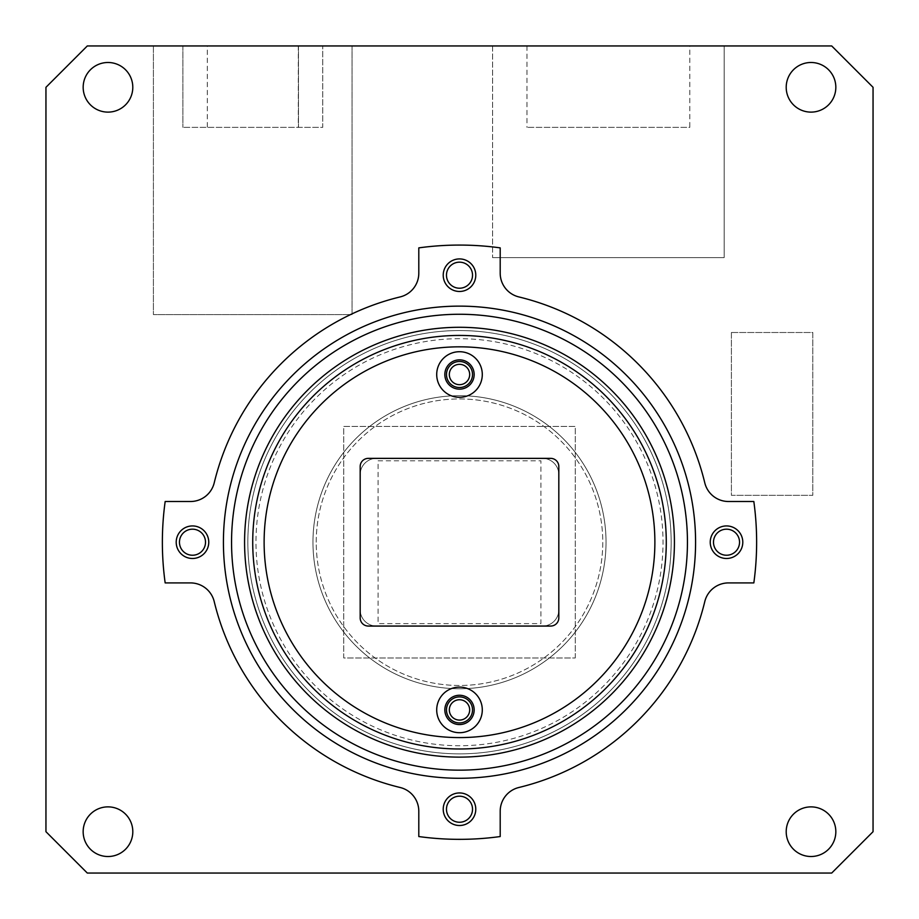 <?xml version="1.0" encoding="UTF-8"?>
<svg xmlns="http://www.w3.org/2000/svg" width="919" height="919" viewBox="0 0 919 919"><rect width="100%" height="100%" fill="white"/><g stroke="black" fill="none" stroke-linecap="round" stroke-linejoin="round"><path stroke-width="0.69" stroke-dasharray="4.59 3.45" d="M831.695 45.95L873.05 87.305L873.05 831.695L831.695 873.05L87.305 873.05L45.95 831.695L45.95 87.305L87.305 45.95L153.404 45.95L153.404 314.597L153.404 45.95L492.584 45.95L492.584 257.607L492.584 45.95L724.172 45.95L724.172 257.607L492.584 257.607L724.172 257.607L724.172 45.95L831.695 45.95M753.833 582.91A297.136 297.136 0 0 0 753.833 501.51L728.514 501.51A24.422 24.422 0 0 1 704.781 482.831A252.369 252.369 0 0 0 518.879 296.929A24.422 24.422 0 0 1 500.2 273.196L500.2 247.877A297.136 297.136 0 0 0 418.8 247.877L418.8 273.196A24.422 24.422 0 0 1 400.121 296.929A252.369 252.369 0 0 0 214.219 482.831A24.422 24.422 0 0 1 190.486 501.51L165.167 501.51A297.136 297.136 0 0 0 165.167 582.91L190.486 582.91A24.422 24.422 0 0 1 214.219 601.589A252.369 252.369 0 0 0 400.121 787.491A24.422 24.422 0 0 1 418.8 811.224L418.8 836.543A297.136 297.136 0 0 0 500.2 836.543L500.2 811.224A24.422 24.422 0 0 1 518.879 787.491A252.369 252.369 0 0 0 704.781 601.589A24.422 24.422 0 0 1 728.514 582.91L753.833 582.91M459.5 778.29A236.08 236.08 0 0 1 223.42 542.21A236.08 236.08 0 0 1 459.5 306.13A236.08 236.08 0 0 1 695.58 542.21A236.08 236.08 0 0 1 459.5 778.29A236.08 236.08 0 0 0 695.58 542.21A236.08 236.08 0 0 0 459.5 306.13A236.08 236.08 0 0 0 223.42 542.21A236.08 236.08 0 0 0 459.5 778.29M575.26 657.97L575.26 426.45L343.74 426.45L343.74 657.97L575.26 657.97L575.26 426.45L343.74 426.45L343.74 657.97L575.26 657.97M352.046 45.95L352.046 314.597L153.404 314.597L352.046 314.597L352.046 45.95M132.807 831.695A24.824 24.824 0 0 0 107.982 806.871A24.824 24.824 0 0 0 83.158 831.695A24.824 24.824 0 0 0 107.982 856.519A24.824 24.824 0 0 0 132.807 831.695M132.795 87.305A24.813 24.813 0 0 0 107.982 62.492A24.813 24.813 0 0 0 83.169 87.305A24.813 24.813 0 0 0 107.982 112.118A24.813 24.813 0 0 0 132.795 87.305M835.831 831.695A24.813 24.813 0 0 0 811.017 806.882A24.813 24.813 0 0 0 786.204 831.695A24.813 24.813 0 0 0 811.017 856.508A24.813 24.813 0 0 0 835.831 831.695M835.831 87.305A24.813 24.813 0 0 0 811.017 62.492A24.813 24.813 0 0 0 786.204 87.305A24.813 24.813 0 0 0 811.017 112.118A24.813 24.813 0 0 0 835.831 87.305M443.222 809.225A16.278 16.278 0 0 1 459.5 792.948A16.278 16.278 0 0 1 475.778 809.225A16.278 16.278 0 0 1 459.5 825.503A16.278 16.278 0 0 1 443.222 809.225A16.278 16.278 0 0 1 459.5 792.948A16.278 16.278 0 0 1 475.778 809.225A16.278 16.278 0 0 1 459.5 825.503A16.278 16.278 0 0 1 443.222 809.225A16.278 16.278 0 0 0 459.5 825.503A16.278 16.278 0 0 0 475.778 809.225A16.278 16.278 0 0 0 459.5 792.948A16.278 16.278 0 0 0 443.222 809.225M192.485 525.932A16.278 16.278 0 0 1 208.762 542.21A16.278 16.278 0 0 1 192.485 558.488A16.278 16.278 0 0 1 176.207 542.21A16.278 16.278 0 0 1 192.485 525.932A16.278 16.278 0 0 1 208.762 542.21A16.278 16.278 0 0 1 192.485 558.488A16.278 16.278 0 0 1 176.207 542.21A16.278 16.278 0 0 1 192.485 525.932A16.278 16.278 0 0 0 176.207 542.21A16.278 16.278 0 0 0 192.485 558.488A16.278 16.278 0 0 0 208.762 542.21A16.278 16.278 0 0 0 192.485 525.932M475.778 275.195A16.278 16.278 0 0 1 459.5 291.472A16.278 16.278 0 0 1 443.222 275.195A16.278 16.278 0 0 1 459.5 258.917A16.278 16.278 0 0 1 475.778 275.195A16.278 16.278 0 0 1 459.5 291.472A16.278 16.278 0 0 1 443.222 275.195A16.278 16.278 0 0 1 459.5 258.917A16.278 16.278 0 0 1 475.778 275.195A16.278 16.278 0 0 0 459.5 258.917A16.278 16.278 0 0 0 443.222 275.195A16.278 16.278 0 0 0 459.5 291.472A16.278 16.278 0 0 0 475.778 275.195M726.515 558.488A16.278 16.278 0 0 1 710.238 542.21A16.278 16.278 0 0 1 726.515 525.932A16.278 16.278 0 0 1 742.793 542.21A16.278 16.278 0 0 1 726.515 558.488A16.278 16.278 0 0 1 710.238 542.21A16.278 16.278 0 0 1 726.515 525.932A16.278 16.278 0 0 1 742.793 542.21A16.278 16.278 0 0 1 726.515 558.488A16.278 16.278 0 0 0 742.793 542.21A16.278 16.278 0 0 0 726.515 525.932A16.278 16.278 0 0 0 710.238 542.21A16.278 16.278 0 0 0 726.515 558.488M731.398 332.506L812.81 332.506L812.81 495.318L731.398 495.318L731.398 332.506L812.81 332.506L812.81 495.318L731.398 495.318L731.398 332.506M689.79 45.95L526.966 45.95L689.79 45.95L689.79 127.362L526.966 127.362L689.79 127.362M207.303 45.95L322.73 45.95L322.73 127.362L182.881 127.362L322.73 127.362L322.73 45.95L182.881 45.95L298.48 45.95L207.303 45.95L207.303 127.362M526.966 45.95L526.966 127.362M298.48 45.95L298.48 127.362L298.48 45.95M182.881 45.95L182.881 127.362L182.881 45.95M298.319 45.95L298.319 127.362M446.473 809.225A13.027 13.027 0 0 1 459.5 796.199A13.027 13.027 0 0 1 472.527 809.225A13.027 13.027 0 0 1 459.5 822.252A13.027 13.027 0 0 1 446.473 809.225M192.485 529.183A13.027 13.027 0 0 1 205.511 542.21A13.027 13.027 0 0 1 192.485 555.237A13.027 13.027 0 0 1 179.458 542.21A13.027 13.027 0 0 1 192.485 529.183M472.527 275.195A13.027 13.027 0 0 1 459.5 288.221A13.027 13.027 0 0 1 446.473 275.195A13.027 13.027 0 0 1 459.5 262.168A13.027 13.027 0 0 1 472.527 275.195M726.515 555.237A13.027 13.027 0 0 1 713.489 542.21A13.027 13.027 0 0 1 726.515 529.183A13.027 13.027 0 0 1 739.542 542.21A13.027 13.027 0 0 1 726.515 555.237M695.58 542.21A236.08 236.08 0 0 1 459.5 778.29A236.08 236.08 0 0 1 223.42 542.21A236.08 236.08 0 0 1 459.5 306.13A236.08 236.08 0 0 1 695.58 542.21M459.5 335.435A206.775 206.775 0 0 0 252.725 542.21A206.775 206.775 0 0 0 459.5 748.985A206.775 206.775 0 0 0 666.275 542.21A206.775 206.775 0 0 0 459.5 335.435M247.843 542.21A211.657 211.657 0 0 0 459.5 753.867A211.657 211.657 0 0 0 671.157 542.21A211.657 211.657 0 0 0 459.5 330.553A211.657 211.657 0 0 0 247.843 542.21A211.657 211.657 0 0 0 459.5 753.867A211.657 211.657 0 0 0 671.157 542.21A211.657 211.657 0 0 0 459.5 330.553A211.657 211.657 0 0 0 247.843 542.21M654.879 542.21A195.379 195.379 0 0 1 459.5 737.589A195.379 195.379 0 0 1 264.121 542.21A195.379 195.379 0 0 1 459.5 346.831A195.379 195.379 0 0 1 654.879 542.21M444.842 709.905A14.658 14.658 0 0 1 459.5 695.258A14.658 14.658 0 0 1 474.158 709.905A14.658 14.658 0 0 1 459.5 724.563A14.658 14.658 0 0 1 444.842 709.905M444.842 374.515A14.658 14.658 0 0 0 459.5 389.162A14.658 14.658 0 0 0 474.158 374.515A14.658 14.658 0 0 0 459.5 359.857A14.658 14.658 0 0 0 444.842 374.515M459.5 699.738A10.178 10.178 0 0 0 449.322 709.905A10.178 10.178 0 0 0 459.5 720.082A10.178 10.178 0 0 0 469.678 709.905A10.178 10.178 0 0 0 459.5 699.738M558.821 609.779L558.821 474.641A16.278 16.278 0 0 0 542.532 458.363L376.468 458.363A16.278 16.278 0 0 0 360.179 474.641L360.179 609.779A16.278 16.278 0 0 0 376.468 626.057L542.532 626.057A16.278 16.278 0 0 0 558.821 609.779L558.821 474.641A16.278 16.278 0 0 0 542.532 458.363L376.468 458.363A16.278 16.278 0 0 0 360.179 474.641L360.179 609.779A16.278 16.278 0 0 0 376.468 626.057L542.532 626.057A16.278 16.278 0 0 0 558.821 609.779M459.5 384.682A10.178 10.178 0 0 1 449.322 374.515A10.178 10.178 0 0 1 459.5 364.338A10.178 10.178 0 0 1 469.678 374.515A10.178 10.178 0 0 1 459.5 384.682M368.324 458.363L550.676 458.363A8.145 8.145 0 0 1 558.821 466.496L558.821 617.924A8.145 8.145 0 0 1 550.676 626.057L368.324 626.057A8.145 8.145 0 0 1 360.179 617.924L360.179 466.496A8.145 8.145 0 0 1 368.324 458.363M316.228 542.21A143.272 143.272 0 0 1 459.5 398.938A143.272 143.272 0 0 1 602.772 542.21A143.272 143.272 0 0 1 459.5 685.482A143.272 143.272 0 0 1 316.228 542.21A143.272 143.272 0 0 1 459.5 398.938A143.272 143.272 0 0 1 602.772 542.21A143.272 143.272 0 0 1 459.5 685.482A143.272 143.272 0 0 1 316.228 542.21M606.035 542.21A146.535 146.535 0 0 0 459.5 395.675A146.535 146.535 0 0 0 312.965 542.21A146.535 146.535 0 0 0 459.5 688.745A146.535 146.535 0 0 0 606.035 542.21A146.535 146.535 0 0 0 459.5 395.675A146.535 146.535 0 0 0 312.965 542.21A146.535 146.535 0 0 0 459.5 688.745A146.535 146.535 0 0 0 606.035 542.21M459.5 696.889A13.027 13.027 0 0 0 446.473 709.905A13.027 13.027 0 0 0 459.5 722.931A13.027 13.027 0 0 0 472.527 709.905A13.027 13.027 0 0 0 459.5 696.889M459.5 361.489A13.027 13.027 0 0 0 446.473 374.515A13.027 13.027 0 0 0 459.5 387.531A13.027 13.027 0 0 0 472.527 374.515A13.027 13.027 0 0 0 459.5 361.489M459.5 327.29A214.92 214.92 0 0 1 674.42 542.21A214.92 214.92 0 0 1 459.5 757.13A214.92 214.92 0 0 1 244.58 542.21A214.92 214.92 0 0 1 459.5 327.29M378.088 460.798L540.912 460.798L540.912 623.622L378.088 623.622L378.088 460.798M459.5 338.686A203.524 203.524 0 0 0 255.976 542.21A203.524 203.524 0 0 0 459.5 745.734A203.524 203.524 0 0 0 663.024 542.21A203.524 203.524 0 0 0 459.5 338.686"/><path stroke-width="1.38" d="M873.05 87.305L831.695 45.95L87.305 45.95L45.95 87.305L45.95 831.695L87.305 873.05L831.695 873.05L873.05 831.695L873.05 87.305M132.807 831.695A24.824 24.824 0 0 0 107.982 806.871A24.824 24.824 0 0 0 83.158 831.695A24.824 24.824 0 0 0 107.982 856.519A24.824 24.824 0 0 0 132.807 831.695M132.795 87.305A24.813 24.813 0 0 0 107.982 62.492A24.813 24.813 0 0 0 83.169 87.305A24.813 24.813 0 0 0 107.982 112.118A24.813 24.813 0 0 0 132.795 87.305M835.831 831.695A24.813 24.813 0 0 0 811.017 806.882A24.813 24.813 0 0 0 786.204 831.695A24.813 24.813 0 0 0 811.017 856.508A24.813 24.813 0 0 0 835.831 831.695M835.831 87.305A24.813 24.813 0 0 0 811.017 62.492A24.813 24.813 0 0 0 786.204 87.305A24.813 24.813 0 0 0 811.017 112.118A24.813 24.813 0 0 0 835.831 87.305M726.515 555.237A13.027 13.027 0 0 1 713.489 542.21A13.027 13.027 0 0 1 726.515 529.183A13.027 13.027 0 0 1 739.542 542.21A13.027 13.027 0 0 1 726.515 555.237M214.219 601.589A252.369 252.369 0 0 0 400.121 787.491A24.422 24.422 0 0 1 418.8 811.224L418.8 836.543A297.136 297.136 0 0 0 500.2 836.543L500.2 811.224A24.422 24.422 0 0 1 518.879 787.491A252.369 252.369 0 0 0 704.781 601.589A24.422 24.422 0 0 1 728.514 582.91L753.833 582.91A297.136 297.136 0 0 0 753.833 501.51L728.514 501.51A24.422 24.422 0 0 1 704.781 482.831A252.369 252.369 0 0 0 518.879 296.929A24.422 24.422 0 0 1 500.2 273.196L500.2 247.877A297.136 297.136 0 0 0 418.8 247.877L418.8 273.196A24.422 24.422 0 0 1 400.121 296.929A252.369 252.369 0 0 0 214.219 482.831A24.422 24.422 0 0 1 190.486 501.51L165.167 501.51A297.136 297.136 0 0 0 165.167 582.91L190.486 582.91A24.422 24.422 0 0 1 214.219 601.589M472.527 275.195A13.027 13.027 0 0 1 459.5 288.221A13.027 13.027 0 0 1 446.473 275.195A13.027 13.027 0 0 1 459.5 262.168A13.027 13.027 0 0 1 472.527 275.195M192.485 529.183A13.027 13.027 0 0 1 205.511 542.21A13.027 13.027 0 0 1 192.485 555.237A13.027 13.027 0 0 1 179.458 542.21A13.027 13.027 0 0 1 192.485 529.183M446.473 809.225A13.027 13.027 0 0 1 459.5 796.199A13.027 13.027 0 0 1 472.527 809.225A13.027 13.027 0 0 1 459.5 822.252A13.027 13.027 0 0 1 446.473 809.225M695.58 542.21A236.08 236.08 0 0 1 459.5 778.29A236.08 236.08 0 0 1 223.42 542.21A236.08 236.08 0 0 1 459.5 306.13A236.08 236.08 0 0 1 695.58 542.21M687.446 542.21A227.946 227.946 0 0 1 459.5 770.156A227.946 227.946 0 0 1 231.554 542.21A227.946 227.946 0 0 1 459.5 314.264A227.946 227.946 0 0 1 687.446 542.21M459.5 757.13A214.92 214.92 0 0 0 674.42 542.21A214.92 214.92 0 0 0 459.5 327.29A214.92 214.92 0 0 0 244.58 542.21A214.92 214.92 0 0 0 459.5 757.13A214.92 214.92 0 0 0 674.42 542.21A214.92 214.92 0 0 0 459.5 327.29A214.92 214.92 0 0 0 244.58 542.21A214.92 214.92 0 0 0 459.5 757.13M459.5 335.435A206.775 206.775 0 0 0 252.725 542.21A206.775 206.775 0 0 0 459.5 748.985A206.775 206.775 0 0 0 666.275 542.21A206.775 206.775 0 0 0 459.5 335.435M459.5 699.738A10.178 10.178 0 0 0 449.322 709.905A10.178 10.178 0 0 0 459.5 720.082A10.178 10.178 0 0 0 469.678 709.905A10.178 10.178 0 0 0 459.5 699.738M459.5 384.682A10.178 10.178 0 0 1 449.322 374.515A10.178 10.178 0 0 1 459.5 364.338A10.178 10.178 0 0 1 469.678 374.515A10.178 10.178 0 0 1 459.5 384.682M654.879 542.21A195.379 195.379 0 0 1 459.5 737.589A195.379 195.379 0 0 1 264.121 542.21A195.379 195.379 0 0 1 459.5 346.831A195.379 195.379 0 0 1 654.879 542.21M368.324 458.363L550.676 458.363A8.145 8.145 0 0 1 558.821 466.496L558.821 617.924A8.145 8.145 0 0 1 550.676 626.057L368.324 626.057A8.145 8.145 0 0 1 360.179 617.924L360.179 466.496A8.145 8.145 0 0 1 368.324 458.363M436.709 709.905A22.791 22.791 0 0 1 459.5 687.113A22.791 22.791 0 0 1 482.291 709.905A22.791 22.791 0 0 1 459.5 732.707A22.791 22.791 0 0 1 436.709 709.905M482.291 374.515A22.791 22.791 0 0 1 459.5 397.307A22.791 22.791 0 0 1 436.709 374.515A22.791 22.791 0 0 1 459.5 351.713A22.791 22.791 0 0 1 482.291 374.515M444.842 709.905A14.658 14.658 0 0 1 459.5 695.258A14.658 14.658 0 0 1 474.158 709.905A14.658 14.658 0 0 1 459.5 724.563A14.658 14.658 0 0 1 444.842 709.905M474.158 374.515A14.658 14.658 0 0 1 459.5 389.162A14.658 14.658 0 0 1 444.842 374.515A14.658 14.658 0 0 1 459.5 359.857A14.658 14.658 0 0 1 474.158 374.515M726.515 558.488A16.278 16.278 0 0 1 710.238 542.21A16.278 16.278 0 0 1 726.515 525.932A16.278 16.278 0 0 1 742.793 542.21A16.278 16.278 0 0 1 726.515 558.488M475.778 275.195A16.278 16.278 0 0 1 459.5 291.472A16.278 16.278 0 0 1 443.222 275.195A16.278 16.278 0 0 1 459.5 258.917A16.278 16.278 0 0 1 475.778 275.195M192.485 525.932A16.278 16.278 0 0 1 208.762 542.21A16.278 16.278 0 0 1 192.485 558.488A16.278 16.278 0 0 1 176.207 542.21A16.278 16.278 0 0 1 192.485 525.932M443.222 809.225A16.278 16.278 0 0 1 459.5 792.948A16.278 16.278 0 0 1 475.778 809.225A16.278 16.278 0 0 1 459.5 825.503A16.278 16.278 0 0 1 443.222 809.225M459.5 722.931A13.027 13.027 0 0 1 446.473 709.905A13.027 13.027 0 0 1 459.5 696.889A13.027 13.027 0 0 1 472.527 709.905A13.027 13.027 0 0 1 459.5 722.931M459.5 387.531A13.027 13.027 0 0 1 446.473 374.515A13.027 13.027 0 0 1 459.5 361.489A13.027 13.027 0 0 1 472.527 374.515A13.027 13.027 0 0 1 459.5 387.531"/></g></svg>
